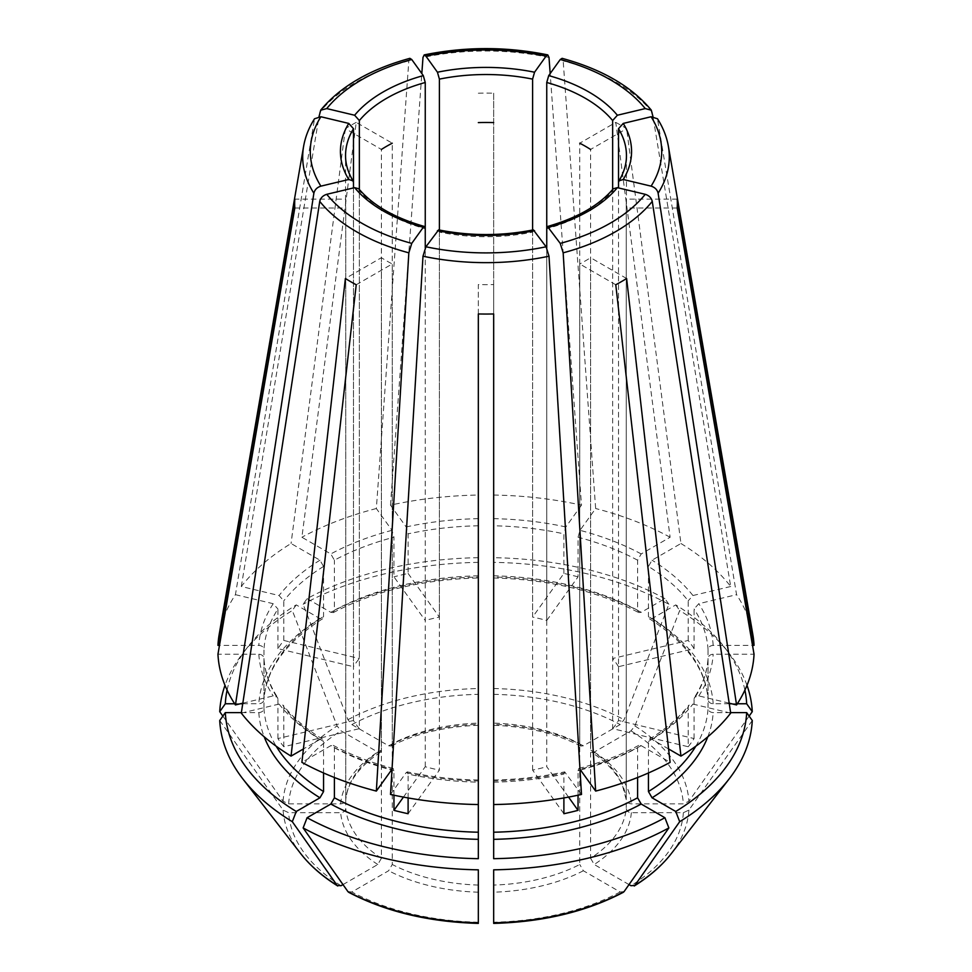 <?xml version="1.0" encoding="UTF-8"?>
<svg xmlns="http://www.w3.org/2000/svg" width="972" height="972" viewBox="0 0 972 972"><rect width="100%" height="100%" fill="white"/><g stroke="black" fill="none" stroke-linecap="round" stroke-linejoin="round"><path stroke-width="0.73" stroke-dasharray="4.86 3.65" d="M241.299 713.108L279.061 704.08L283.107 705.198L283.788 707.118A222.175 128.28 0 0 0 323.567 741.49L322.522 739.242L319.958 739.413L303.41 748.962M358.632 188.726L359.361 190.694A140.454 81.089 0 0 0 381.413 209.745A140.454 81.089 0 0 0 425.25 228.736L425.25 620.476L393.952 576.846L393.952 537.224A222.175 128.28 0 0 0 334.404 560.2L330.796 553.943L301.891 537.249L356.226 122.399L392.251 143.2L392.251 743.726A140.454 81.089 180 0 1 478.333 723.132L478.333 495.052A268.151 154.815 0 0 0 390.501 505.136L406.15 526.946L408.106 533.847L408.106 573.456A222.175 128.28 0 0 0 393.952 576.846M359.361 728.66A140.454 81.089 0 0 1 353.492 720.495L277.919 738.562A222.175 128.28 0 0 0 283.788 746.739L359.361 728.66L359.361 190.694L359.361 658.518A140.454 81.089 0 0 0 353.492 666.695L353.492 182.517A140.454 81.089 0 0 1 345.546 155.617L345.546 203.573A140.454 81.089 180 0 1 345.753 199.151L294.808 199.151M283.788 746.739L283.788 707.118M390.501 794.464L406.15 772.667L407.317 771.926L408.106 774.101A222.175 128.28 0 0 0 478.333 782.168L478.333 804.549L478.333 782.168M438.603 229.939L439.405 232.126A140.454 81.089 0 0 0 532.595 232.126L533.397 229.939M408.106 813.722L439.405 770.091L439.405 232.126M408.106 797.939L408.106 774.101M403.453 797.101L425.25 766.714A140.454 81.089 0 0 0 439.405 770.091M668.87 604.268L664.909 598.643L641.204 612.324L638.726 612.542L637.596 610.246L637.596 560.2L641.204 553.943L670.109 537.249L615.774 122.399L579.749 143.2L579.749 743.726L580.916 746.034L583.37 745.803L620.148 724.577L624.06 719.705A965095.726 557200.956 -60 0 0 668.87 604.268A266.389 153.795 0 0 0 493.667 562.363L493.667 725.234M615.774 122.399A191.338 110.468 180 0 1 626.612 128.656L590.587 149.445L590.587 749.983A140.454 81.089 180 0 1 626.247 799.689L626.247 199.151A140.454 81.089 180 0 1 626.454 203.573A140.454 81.089 180 0 1 626.247 208.008L626.247 808.534A140.454 81.089 180 0 1 590.587 858.24L590.587 257.702A140.454 81.089 180 0 1 579.749 263.959L579.749 864.485A140.454 81.089 180 0 1 493.667 885.079L493.667 869.831M637.596 777.503L637.596 747.747L638.726 745.451L641.204 745.67A227.29 131.22 0 0 1 580.005 769.277L578.826 768.536L578.048 770.723A222.175 128.28 0 0 0 580.029 770.188M568.547 797.101L546.75 766.714L546.75 247.848M578.048 795.205L578.048 770.723M563.894 813.722L532.595 770.091A140.454 81.089 0 0 0 546.75 766.714M478.333 577.915L478.333 725.234M478.333 557.685A260.788 150.563 0 0 0 307.091 598.643L303.13 604.268A965095.677 557200.932 -120 0 0 347.94 719.705L351.852 724.577L388.63 745.803A145.569 84.042 180 0 1 478.333 724.347L478.333 723.132M307.091 598.643L330.796 612.324A227.29 131.22 0 0 1 478.333 577.04L478.333 495.052M478.333 93.203A191.338 110.468 180 0 1 493.667 93.203L493.667 723.132A140.454 81.089 180 0 1 579.749 743.726M613.368 188.726L612.639 190.694L612.639 728.66L688.212 746.739L688.212 707.118L688.893 705.198L692.939 704.08L730.701 713.108M688.212 746.739A222.175 128.28 0 0 0 694.081 738.562L618.508 720.495L618.508 187.924M612.639 728.66A140.454 81.089 0 0 0 618.508 720.495M330.796 612.324L333.275 612.542L334.404 610.246L334.404 560.2M388.63 745.803L391.084 746.034L392.251 743.726M356.226 122.399A191.338 110.468 180 0 0 345.388 128.656L381.413 149.445L381.413 749.983L380.392 752.219L377.792 752.061L341.026 730.835L337.114 725.963A965095.726 557200.956 -120 0 1 292.305 610.525A266.389 153.795 0 0 0 242.83 653.318A266.389 153.795 0 0 0 225.006 685.321M626.454 203.573L626.454 155.617A140.454 81.089 0 0 1 618.508 182.517L618.508 666.695L694.081 648.616L694.081 609.007L698.795 603.697L736.569 594.67L657.461 118.766M694.081 648.616A222.175 128.28 0 0 0 688.212 640.451L612.639 658.518L612.639 190.694A140.454 81.089 0 0 1 546.75 228.736L546.75 620.476A140.454 81.089 0 0 0 532.595 617.086L532.595 231.069M618.508 666.695A140.454 81.089 0 0 0 612.639 658.518M294.808 208.008L345.753 208.008A140.454 81.089 180 0 1 345.546 203.573M219.733 720.519A965095.677 788001.117 180 0 0 283.095 810.089L288.635 812.701L340.637 812.701C343.687 812.41 345.4 811.025 345.753 808.534L345.753 208.008M241.372 712.61L258.844 712.61C261.893 712.318 263.594 710.933 263.959 708.442L263.947 658.19C264.724 671.47 269.232 684.482 277.445 697.228M277.919 738.562L277.919 698.941A222.175 128.28 0 0 1 263.959 658.396C263.594 655.906 261.893 654.521 258.844 654.229L217.959 654.229M546.75 620.476L578.048 576.846L578.048 537.224L580.005 530.335L595.654 508.526L563.165 60.847L562.047 58.381M578.048 576.846A222.175 128.28 0 0 0 563.894 573.456L532.595 617.086M323.567 772.983L323.567 741.49M342.982 884.593L377.792 864.497L381.413 858.24L381.413 257.702L345.388 278.502M356.226 284.76L392.251 263.959A140.454 81.089 180 0 1 381.413 257.702M409.953 58.381L408.835 60.847L376.346 508.526L391.995 530.335L393.952 537.224M408.106 573.456L439.405 617.086A140.454 81.089 0 0 0 425.25 620.476M219.186 634.424A268.151 154.815 0 0 1 235.431 594.67L314.539 118.766M729.267 703.764L713.156 703.764C710.107 703.473 708.406 702.088 708.041 699.597L708.041 649.551C708.406 647.06 710.107 645.663 713.156 645.384L752.51 645.384M744.904 690.108A260.788 150.563 0 0 0 724.067 646.72A260.788 150.563 0 0 0 675.747 604.9L652.042 618.581L649.478 618.751L648.433 616.491L648.433 566.457L652.042 560.2L680.947 543.506L626.612 128.656M688.212 640.451L688.212 600.83A222.175 128.28 0 0 0 648.433 566.457M664.909 598.643A260.788 150.563 0 0 0 493.667 557.685L493.667 93.203M563.894 573.456L563.894 533.847A222.175 128.28 0 0 0 493.667 525.779M581.499 794.464L564.683 771.926L563.894 774.101L563.894 797.939M493.667 780.066L493.667 780.953A227.29 131.22 0 0 0 565.85 772.667M227.096 690.108A260.788 150.563 0 0 1 247.933 646.72A260.788 150.563 0 0 1 296.253 604.9L319.958 618.581L322.522 618.751L323.567 616.491L323.567 566.457L319.958 560.2L291.053 543.506A268.151 154.815 0 0 0 241.299 586.493L279.061 595.532L283.788 600.83L283.788 640.451A222.175 128.28 0 0 0 277.919 648.616L353.492 666.695M222.855 716.097A965095.677 788001.117 180 0 0 283.095 801.244L288.635 803.856L340.637 803.856C343.687 803.565 345.4 802.179 345.753 799.689L345.753 199.151M242.733 703.764L258.844 703.764C261.893 703.473 263.594 702.088 263.959 699.597L263.959 649.551C263.594 647.06 261.893 645.663 258.844 645.384L219.49 645.384M322.583 618.787C285.574 642.492 266.024 669.489 263.947 699.804L263.959 699.597A222.175 128.28 0 0 1 323.567 616.491M752.814 634.424A268.151 154.815 0 0 0 736.569 594.67M670.109 537.249A268.151 154.815 0 0 0 595.654 508.526M680.947 543.506A268.151 154.815 0 0 1 730.701 586.493L652.965 116.543M347.94 891.628L351.852 891.98L388.63 870.754L392.251 864.485L392.251 263.959M478.333 922.817L478.333 869.831M393.952 795.205L393.952 770.723L393.174 768.536L391.995 769.277A227.29 131.22 0 0 1 330.796 745.67L301.891 762.352M334.404 777.503L334.404 747.747L333.275 745.451L330.796 745.67M478.333 780.066L478.333 780.953A227.29 131.22 0 0 1 406.15 772.667M390.501 505.136L421.824 73.556M493.667 495.052A268.151 154.815 0 0 1 581.499 505.136L550.176 73.556M493.667 922.817L493.667 885.079M624.06 891.628L620.148 891.98L583.37 870.754L579.749 864.485M730.628 712.61L713.156 712.61C710.107 712.318 708.406 710.933 708.041 708.442L708.053 658.19C707.276 671.47 702.768 684.482 694.555 697.228M694.081 738.562L694.081 698.941A222.175 128.28 0 0 0 708.041 658.396C708.406 655.906 710.107 654.521 713.156 654.229L754.041 654.229M648.433 772.983L648.433 741.49L649.478 739.242L652.042 739.413L668.59 748.962M353.492 720.495L353.492 187.924M439.405 617.086L439.405 231.069M532.595 770.091L532.595 232.126M425.25 766.714L425.25 247.848M478.333 858.689L478.333 284.553A140.454 81.089 180 0 0 493.667 284.553L493.667 858.689M641.204 745.67L670.109 762.352M615.774 284.76L579.749 263.959M283.788 640.451L359.361 658.518M241.299 586.493L319.035 116.543M478.333 313.956L478.333 284.553M493.667 313.956L493.667 284.553M242.818 703.169L273.205 695.903L277.397 697.24L277.919 698.941M749.145 716.097A965095.726 788001.153 -0 0 1 688.905 801.244L683.365 803.856L631.363 803.856C628.313 803.565 626.6 802.179 626.247 799.689L622.53 785.753C617.256 773.493 606.929 762.327 591.535 752.243M746.994 685.321A266.389 153.795 0 0 0 729.17 653.318A266.389 153.795 0 0 0 679.695 610.525A965095.677 557200.932 -60 0 1 634.886 725.963L630.974 730.835L594.208 752.061L591.608 752.219L590.587 749.983M649.418 618.787C686.426 642.48 705.976 669.489 708.053 699.804L708.041 699.597A222.175 128.28 0 0 0 648.433 616.491M737.335 703.764L731.661 703.764M234.665 703.764L240.339 703.764M478.333 562.363A266.389 153.795 0 0 0 303.13 604.268M277.919 648.616L277.919 609.007A222.175 128.28 0 0 0 263.959 649.551M296.253 604.9L292.305 610.525M752.267 720.519A965095.677 788001.117 -0 0 1 688.905 810.089L683.365 812.701L631.363 812.701C628.313 812.41 626.6 811.025 626.247 808.534M675.747 604.9L679.695 610.525M493.667 557.685L493.667 562.363M583.37 745.803A145.569 84.042 180 0 0 493.667 724.347L493.667 723.132M380.465 752.243C358.911 766.665 347.344 782.594 345.74 800.005L345.753 799.689A140.454 81.089 180 0 1 381.413 749.983M729.182 703.169L698.795 695.903L694.603 697.24L694.081 698.941M730.701 586.493L692.939 595.532L688.212 600.83M581.499 505.136L565.85 526.946L563.894 533.847M376.346 508.526A268.151 154.815 0 0 0 301.891 537.249M626.612 278.502L590.587 257.702M629.018 884.593L594.208 864.497L590.587 858.24M235.431 594.67L273.205 603.697L277.919 609.007M677.192 208.008L626.247 208.008M677.192 199.151L626.247 199.151M345.388 128.656L291.053 543.506M313.871 120.455A183.295 105.826 0 0 0 303.616 146.322M708.041 649.551A222.175 128.28 0 0 0 694.081 609.007M641.204 553.943A227.29 131.22 0 0 0 580.005 530.335M637.596 560.2A222.175 128.28 0 0 0 578.048 537.224M637.596 610.246A222.175 128.28 0 0 0 493.667 575.825M493.667 782.168A222.175 128.28 0 0 0 563.894 774.101M478.333 518.659A227.29 131.22 0 0 0 406.15 526.946M478.333 525.779A222.175 128.28 0 0 0 408.106 533.847M319.958 560.2A227.29 131.22 0 0 0 279.061 595.532M323.567 566.457A222.175 128.28 0 0 0 283.788 600.83M288.635 803.856A197.523 114.04 180 0 1 341.026 730.835M340.637 803.856A145.569 84.042 180 0 1 377.792 752.061M319.958 618.581A227.29 131.22 0 0 0 258.844 703.764M668.384 146.322A183.295 105.826 0 0 0 658.129 120.455M341.026 885.723A197.523 114.04 180 0 1 288.635 812.701M377.792 864.497A145.569 84.042 180 0 1 340.637 812.701M263.959 708.442A222.175 128.28 0 0 0 276.182 746.204M279.061 704.08A227.29 131.22 0 0 0 319.958 739.413M652.261 112.29A183.295 105.826 0 0 0 563.165 60.847M478.333 922.221A197.523 114.04 180 0 1 351.852 891.98M478.333 892.199A145.569 84.042 180 0 1 388.63 870.754M334.404 747.747A222.175 128.28 0 0 0 391.437 770.055M391.971 770.188A222.175 128.28 0 0 0 393.952 770.723M549.01 57.457A183.295 105.826 0 0 0 422.99 57.457M620.148 891.98A197.523 114.04 180 0 1 493.667 922.221M583.37 870.754A145.569 84.042 180 0 1 493.667 892.199M580.563 770.055A222.175 128.28 0 0 0 637.596 747.747M391.995 530.335A227.29 131.22 0 0 0 330.796 553.943M695.818 746.204A222.175 128.28 0 0 0 708.041 708.442M648.433 741.49A222.175 128.28 0 0 0 688.212 707.118M381.413 858.24A140.454 81.089 180 0 1 345.753 808.534M478.333 885.079A140.454 81.089 180 0 1 392.251 864.485M258.844 654.229A227.29 131.22 0 0 0 273.205 695.903M713.156 645.384A227.29 131.22 0 0 0 698.795 603.697M258.844 712.61A227.29 131.22 0 0 0 264.177 736.788M707.823 736.788A227.29 131.22 0 0 0 713.156 712.61M630.974 730.835A197.523 114.04 180 0 1 683.365 803.856M594.208 752.061A145.569 84.042 180 0 1 631.363 803.856M713.156 703.764A227.29 131.22 0 0 0 652.042 618.581M493.667 694.324A197.523 114.04 180 0 1 620.148 724.577M641.204 612.324A227.29 131.22 0 0 0 493.667 577.04M351.852 724.577A197.523 114.04 180 0 1 478.333 694.324M478.333 575.825A222.175 128.28 0 0 0 334.404 610.246M283.095 801.244A203.051 117.223 180 0 1 337.114 725.963M300.64 853.525A203.051 117.223 180 0 1 283.095 810.089M408.835 60.847A183.295 105.826 0 0 0 319.739 112.29M688.905 810.089A203.051 117.223 180 0 1 671.36 853.525M634.886 725.963A203.051 117.223 180 0 1 688.905 801.244M493.667 688.528A203.051 117.223 180 0 1 624.06 719.705M347.94 719.705A203.051 117.223 180 0 1 478.333 688.528M652.042 739.413A227.29 131.22 0 0 0 692.939 704.08M698.795 695.903A227.29 131.22 0 0 0 713.156 654.229M692.939 595.532A227.29 131.22 0 0 0 652.042 560.2M565.85 526.946A227.29 131.22 0 0 0 493.667 518.659M683.365 812.701A197.523 114.04 180 0 1 630.974 885.723M631.363 812.701A145.569 84.042 180 0 1 594.208 864.497M273.205 603.697A227.29 131.22 0 0 0 258.844 645.384M493.63 780.018C518.1 779.52 541.793 776.798 564.708 771.853M322.583 739.194C306.107 728.976 292.949 717.615 283.131 705.15M478.37 780.018C453.9 779.52 430.207 776.798 407.292 771.853M638.726 745.378C620.974 754.928 600.988 762.631 578.777 768.488M333.275 745.378C351.026 754.928 371.012 762.631 393.223 768.488M493.63 577.976C549.423 579.47 597.792 591.012 638.726 612.615M333.275 612.615C374.208 591.012 422.577 579.47 478.37 577.976M247.933 646.72L242.83 653.318M724.067 646.72L729.17 653.318M580.916 746.119C556.118 733.483 527.018 726.534 493.618 725.294M478.382 725.294C444.982 726.534 415.882 733.483 391.084 746.119M649.418 739.194C665.893 728.976 679.051 717.615 688.869 705.15"/><path stroke-width="1.46" d="M319.739 201.386A183.295 105.826 0 0 0 408.835 252.829L376.346 791.087A268.151 154.815 0 0 1 301.891 762.352L356.226 284.76A191.338 110.468 180 0 1 345.388 278.502L291.053 756.107A268.151 154.815 0 0 1 241.299 713.108L319.739 201.386C320.614 197.887 322.947 195.53 326.75 194.315L354.634 187.657L358.632 188.726M493.667 839.334A227.29 131.22 0 0 0 641.204 804.051L664.909 817.731A260.788 150.563 0 0 1 493.667 858.689L493.667 313.956A191.338 110.468 180 0 1 478.333 313.956L478.333 804.549A268.151 154.815 0 0 1 390.501 794.464L422.99 256.207L425.906 246.779L438.603 229.939M403.453 797.101L393.952 810.344A222.175 128.28 0 0 0 408.106 813.722L408.106 797.939M579.749 143.2A140.454 81.089 180 0 1 590.587 149.445M546.75 247.848L546.75 228.736L547.515 226.561L560.249 243.389L563.165 252.829L595.654 791.087L580.005 769.277M563.894 797.939L563.894 813.722A222.175 128.28 0 0 0 578.048 810.344L568.547 797.101M578.048 810.344L578.048 795.205M478.333 122.606A140.454 81.089 180 0 1 493.667 122.606M595.654 791.087A268.151 154.815 0 0 0 670.109 762.352L615.774 284.76A191.338 110.468 180 0 0 626.612 278.502L680.947 756.107A268.151 154.815 0 0 0 730.701 713.108L652.261 201.386C651.386 197.887 649.053 195.53 645.25 194.315L617.366 187.657L613.368 188.726M381.413 149.445A140.454 81.089 180 0 1 392.251 143.2M752.51 645.384L754.041 645.384L677.192 199.151A191.338 110.468 180 0 1 677.192 208.008L754.041 654.229A268.151 154.815 0 0 1 736.569 704.943L658.129 193.209C657.254 189.71 654.921 187.365 651.106 186.15L623.234 179.48L618.982 180.877L618.508 182.517L618.508 128.717L623.234 123.42L651.106 116.749L657.461 118.766M241.372 712.61L225.322 712.61L219.733 720.519A266.389 153.795 0 0 0 242.83 778.888A266.389 153.795 0 0 0 292.305 821.68A965095.726 557200.956 120 0 0 337.114 885.371L337.77 886.002C322.412 876.428 310.044 865.602 300.64 853.525L242.83 778.888M313.871 193.209A183.295 105.826 0 0 1 303.616 146.322L219.186 634.424A268.151 154.815 0 0 0 217.959 645.384L294.808 199.151A191.338 110.468 180 0 0 294.808 208.008L217.959 654.229A268.151 154.815 0 0 0 235.431 704.943L313.871 193.209C314.746 189.71 317.079 187.365 320.894 186.15L348.766 179.48L353.018 180.877L353.492 182.517L353.492 128.717A140.454 81.089 0 0 0 345.546 155.617C345.522 164.11 348.025 172.53 353.067 180.877M546.75 228.736L546.75 82.499L548.706 75.609L560.249 59.511L562.047 58.381M303.41 748.962L291.053 756.107M225.322 712.61A260.788 150.563 0 0 0 296.253 811.486L319.958 797.793L323.567 791.536L323.567 772.983M296.253 811.486L292.305 821.68M300.64 853.525A203.051 117.223 180 0 0 337.114 885.371L341.026 885.723L342.982 884.593M409.953 58.381L411.751 59.511L423.294 75.609L425.25 82.499A140.454 81.089 0 0 0 359.361 120.552L359.361 190.694M425.25 247.848L425.25 82.499M408.835 252.829L411.751 243.389L423.294 227.29L424.485 226.561L425.25 228.736M493.667 804.549A268.151 154.815 0 0 0 581.499 794.464L549.01 256.207L546.094 246.779L533.397 229.939M754.041 645.384A268.151 154.815 0 0 0 752.814 634.424L668.384 146.322C666.719 136.797 663.086 127.611 657.497 118.778M652.965 116.543L651.301 110.201L645.25 108.585L617.366 115.243L612.639 120.552A140.454 81.089 0 0 0 546.75 82.499M393.952 810.344L393.952 795.205M330.796 804.051A227.29 131.22 0 0 0 478.333 839.334L478.333 858.689A260.788 150.563 0 0 1 307.091 817.731L330.796 804.051L334.404 797.793L334.404 777.503M478.333 839.334L478.333 804.549M421.824 73.556L422.99 57.457L424.157 54.979L425.906 56.121L437.449 72.22L439.405 79.121L439.405 231.069M550.176 73.556L549.01 57.457L547.844 54.979L546.094 56.121L534.551 72.22L532.595 79.121A140.454 81.089 0 0 0 439.405 79.121M641.204 804.051L637.596 797.793L637.596 777.503M730.628 712.61L746.678 712.61A260.788 150.563 0 0 1 675.747 811.486L652.042 797.793L648.433 791.536L648.433 772.983M353.492 187.924L353.492 182.517M532.595 231.069L532.595 79.121M612.639 190.694L612.639 120.552M618.508 187.924L618.508 182.517M319.035 116.543L320.699 110.201L326.75 108.585L354.634 115.243L359.361 120.552M664.909 817.731L668.87 827.937A965095.726 557200.956 60 0 1 624.06 891.628L623.271 892.32M307.091 817.731L303.13 827.937A266.389 153.795 0 0 0 478.333 869.831L478.333 922.221M314.539 118.766L320.894 116.749L348.766 123.42L353.492 128.717M235.431 704.943L242.818 703.169M376.346 791.087L391.995 769.277M744.904 690.108A260.788 150.563 0 0 1 746.678 703.764L737.335 703.764M731.661 703.764L729.267 703.764M493.667 577.04L493.667 577.915M227.096 690.108A260.788 150.563 0 0 0 225.322 703.764L234.665 703.764M240.339 703.764L242.733 703.764M225.006 685.321A266.389 153.795 0 0 0 219.733 711.674A965095.677 788001.117 180 0 0 222.855 716.097M225.322 703.764L219.733 711.674M303.13 827.937A965095.726 557200.956 120 0 0 347.94 891.628L348.729 892.32M624.06 891.628A203.051 117.223 180 0 1 493.667 922.817L493.667 869.831A266.389 153.795 0 0 0 668.87 827.937M675.747 811.486L679.695 821.68A266.389 153.795 0 0 0 729.17 778.888A266.389 153.795 0 0 0 752.267 720.519L746.678 712.61M679.695 821.68A965095.726 557200.956 60 0 1 634.886 885.371L634.23 886.002C649.588 876.428 661.956 865.602 671.36 853.525A203.051 117.223 180 0 1 634.886 885.371L630.974 885.723L629.018 884.593M746.678 703.764L752.267 711.674A266.389 153.795 0 0 0 746.994 685.321M752.267 711.674A965095.726 788001.153 -0 0 1 749.145 716.097M668.59 748.962L680.947 756.107M736.569 704.943L729.182 703.169M219.49 645.384L217.959 645.384M326.75 194.315A175.713 101.44 0 0 0 411.751 243.389M422.99 256.207A183.295 105.826 0 0 0 549.01 256.207M437.449 230.68A145.569 84.042 0 0 0 534.551 230.68M563.165 252.829A183.295 105.826 0 0 0 652.261 201.386M548.706 227.29A145.569 84.042 0 0 0 617.366 187.657M658.129 193.209A183.295 105.826 0 0 0 668.384 146.322M623.234 179.48A145.569 84.042 0 0 0 623.234 123.42M618.933 180.877C623.975 172.53 626.478 164.11 626.454 155.617A140.454 81.089 0 0 0 618.508 128.717M276.182 746.204A222.175 128.28 0 0 0 323.567 791.536M617.366 115.243A145.569 84.042 0 0 0 548.706 75.609M334.404 797.793A222.175 128.28 0 0 0 478.333 832.214M534.551 72.22A145.569 84.042 0 0 0 437.449 72.22M493.667 832.214A222.175 128.28 0 0 0 637.596 797.793M648.433 791.536A222.175 128.28 0 0 0 695.818 746.204M423.294 75.609A145.569 84.042 0 0 0 354.634 115.243M348.766 123.42A145.569 84.042 0 0 0 348.766 179.48M354.634 187.657A145.569 84.042 0 0 0 423.294 227.29M264.177 736.788A227.29 131.22 0 0 0 319.958 797.793M652.042 797.793A227.29 131.22 0 0 0 707.823 736.788M478.333 922.817A203.051 117.223 180 0 1 347.94 891.628M411.751 59.511A175.713 101.44 0 0 0 326.75 108.585M425.906 246.779A175.713 101.44 0 0 0 546.094 246.779M560.249 243.389A175.713 101.44 0 0 0 645.25 194.315M651.106 186.15A175.713 101.44 0 0 0 651.106 116.749M645.25 108.585A175.713 101.44 0 0 0 560.249 59.511M546.094 56.121A175.713 101.44 0 0 0 425.906 56.121M320.894 116.749A175.713 101.44 0 0 0 320.894 186.15M438.579 229.866C470.193 236.111 501.807 236.111 533.421 229.866M547.455 226.512C577.38 217.922 599.347 205.311 613.356 188.653M358.644 188.653C372.653 205.311 394.62 217.922 424.545 226.512M409.892 58.332C370.028 69.255 340.297 86.532 320.687 110.152M671.36 853.525L729.17 778.888M348.729 892.332C385.677 911.663 428.871 922.015 478.321 923.4M493.679 923.4C543.129 922.015 586.323 911.663 623.271 892.332M651.313 110.152C631.703 86.532 601.972 69.255 562.108 58.332M547.807 54.906C506.606 46.51 465.394 46.51 424.193 54.906M303.616 146.322C305.281 136.797 308.914 127.611 314.503 118.778"/></g></svg>
